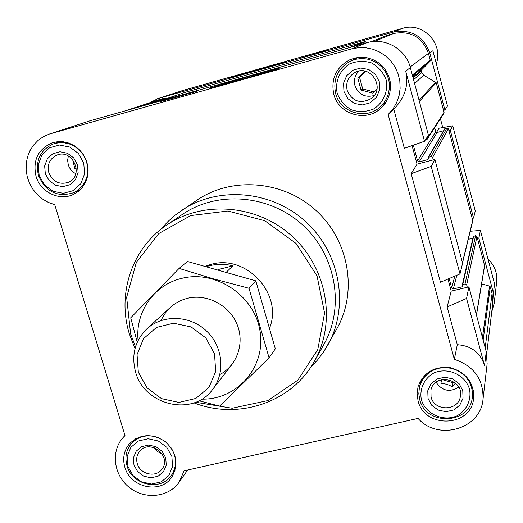 <?xml version="1.0" encoding="UTF-8"?>
<svg xmlns="http://www.w3.org/2000/svg" width="523" height="523" viewBox="0 0 523 523"><rect width="100%" height="100%" fill="white"/><g stroke="black" fill="none" stroke-linecap="round" stroke-linejoin="round"><path stroke-width="0.78" d="M269.744 327.627C283.12 293.789 245.941 253.825 210.854 264.429L205.578 266.122M166.497 98.618L165.111 97.991L158.744 99.788L124.99 110.922M366.996 42.683L364.596 41.696L185.927 92.12M436.3 63.662C443.707 43.625 422.859 21.718 402.658 28.347L393.276 32.119C411.202 28.955 423.382 35.924 429.814 53.026L444.903 109.987L443.53 110.36L436.215 82.758L423.728 75.207L421.747 72.632L421.303 70.951L421.597 69.853L429.965 61.4L430.266 60.295L428.442 53.411C422.309 37.126 410.712 30.484 393.642 33.498L386.817 35.42L371.134 41.794M393.276 32.119L158.358 98.461L149.643 102.77M448.95 130.796L450.323 130.43L473.544 218.098L472.184 218.444L448.407 128.756L447.021 127.958L444.759 128.736L428.291 157.443L428.435 158.744L427.964 159.561L428.435 158.744M476.479 315.166L484.612 265.71L477.486 238.462L478.852 238.128L493.424 293.135L494.562 283.858L480.421 230.421L478.852 238.128M486.691 353.64L492.758 303.36L492.065 293.462L490.319 286.872L489.535 286.094L481.624 283.891M491.725 311.956L494.163 303.412L493.424 293.135M429.814 53.026L432.881 50.731L447.505 106.012L444.903 109.987M436.463 132.476L439.065 128.233L452.755 125.847L475.276 210.972L473.544 218.098M452.755 125.847L450.323 130.43M402.658 28.347L182.782 90.479L157.325 98.782M494.163 303.412L496.687 281.773C497.478 272.934 494.588 265.383 488.018 259.127M442.765 127.586L440.425 118.754M447.95 279.047L451.199 291.141L468.915 286.859L486.246 351.744L487.135 363.831L483.004 399.33C483.644 379.417 474.086 366.087 454.337 359.34L388.151 114.544L393.002 108.934L396.643 102.613L399.049 95.702L400.121 88.446L399.82 81.111L398.153 73.959L395.172 67.245L390.988 61.211L385.752 56.085L379.652 52.045L372.912 49.234L365.773 47.763L358.49 47.678L351.332 48.972L49.293 134.078L43.324 136.706L37.989 140.458L33.479 145.191L29.935 150.742L27.49 156.926L26.215 163.516L26.15 170.295L27.294 177.022L29.615 183.475L33.021 189.437L37.395 194.7L42.598 199.086L48.443 202.453L54.738 204.676L125.01 435.581L123.003 437.646C110.582 451.414 113.7 475.237 129.344 487.456C144.779 499.923 168.635 497.497 179.141 482.18L184.076 470.818L418.047 418.413C438.039 441.34 480.827 429.108 483.004 399.33M412.072 145.616L417.053 164.144L434.894 159.469L462.6 263.206L459.998 273.934L431.214 166.392L411.189 173.695L440.464 282.224L459.998 273.934M393.78 109.137L404.351 148.329L424.486 141.256L405.711 71.095L410.359 67.611C405.828 49.077 385.006 37.172 366.917 42.709L90.381 120.682L49.293 134.078M410.359 67.611L428.415 135.235L424.486 141.256M405.711 71.095C408.888 85.04 404.946 97.69 393.884 109.039L388.249 114.452M434.894 159.469L431.214 166.392M451.199 291.141L447.132 306.955L457.311 344.703C471.485 345.795 480.565 352.777 484.54 365.655L486.246 351.744M457.311 344.703L454.337 359.34M417.053 164.144L411.189 173.695M174.76 97.69L198.975 90.531L184.155 94.5L160.051 101.625L174.76 97.69M251.086 75.789L279.347 68.232C280.406 68.552 207.141 89.394 209.39 88.132L251.086 75.789M160.823 229.375L167.589 221.883L175.14 215.149L197.446 199.832C232.434 176.238 283.767 180.625 316.35 210.782C349.089 240.763 357.706 291.559 337.08 328.372L323.659 351.874L317.566 359.948L310.662 367.309M36.022 176.244C32.629 160.469 37.891 149.382 51.823 142.969L57.412 141.72L63.191 141.759L68.892 143.093L74.246 145.649L78.999 149.31L82.928 153.912L85.844 159.227L87.609 165.007L88.145 170.975L87.426 176.859L85.497 182.377L82.444 187.267L78.411 191.313L73.599 194.321C59.609 201.447 40.467 192.203 36.022 176.244M124.834 467.131C122.408 458.357 123.931 450.584 129.397 443.824C140.105 433.763 152.108 433.057 165.392 441.713C176.866 452.683 178.951 464.568 171.662 477.355C160.528 494.372 130.155 487.645 124.834 467.131M418.04 400.69L417.093 393.669L418.04 386.693C423.669 372.154 434.626 365.858 450.911 367.8C466.621 372.716 474.178 383.026 473.583 398.735C470.962 427.441 424.264 428.847 418.04 400.69M333.766 94.179C330.752 78.855 336.047 67.408 349.658 59.838L355.235 57.948L361.086 57.236L366.956 57.733L372.611 59.426L377.815 62.237L382.346 66.055L386.02 70.716L388.674 76.031L390.204 81.778L390.55 87.707L389.7 93.584L387.693 99.154L384.608 104.195L380.587 108.503C365.57 122.552 338.505 114.197 333.766 94.179M468.915 286.859L466.555 298.443L484.54 365.655M466.555 298.443L447.132 306.955M467.3 287.251L466.673 284.891L465.045 283.943L462.783 284.492L462.044 286.846L453.349 288.951L451.728 288.01L449.179 278.53M433.266 159.894L432.619 157.475L430.972 156.527L428.291 157.443M427.964 159.561L419.211 161.855L417.57 160.907L413.34 145.172M425.271 140.059L427.271 139.164L427.18 137.131M462.306 284.976L473.269 236.559L475.584 235.67L476.956 236.468L477.486 238.462M472.903 238.187L468.255 239.344M462.522 262.912L472.72 220.981L472.184 218.444M443.596 130.763L437.091 132.489L419.211 161.855M434.652 127.717L435.711 131.691L437.091 132.489M427.271 139.164L443.935 113.308L443.53 110.36M308.014 56.013L326.287 50.653L308.014 56.013M262.454 68.186L284.473 62.217C285.395 62.322 228.891 78.391 230.499 77.567L262.454 68.186M470.223 231.251L480.421 230.421M354.725 59.106L356.307 57.726M385.255 103.312L383.359 104.182M337.191 93.231C334.831 81.765 339.682 70.206 349.547 63.937C356.764 60.956 364.113 60.622 371.585 62.937C378.41 66.8 383.241 72.409 386.092 79.758C388.399 91.329 383.418 102.874 373.52 109.039C366.309 111.948 359 112.242 351.593 109.915C344.84 106.071 340.042 100.508 337.191 93.231M343.938 91.375L343.565 83.183L346.756 75.626L352.881 70.213L360.752 68.023L368.787 69.507L375.396 74.364L379.253 81.64L379.593 89.871L376.357 97.422L370.199 102.789L362.347 104.933L354.352 103.436L347.788 98.599L343.938 91.375M335.642 93.506C332.791 79.091 337.753 68.278 350.515 61.073L355.81 59.236L361.373 58.524L366.969 58.975L372.356 60.563L377.318 63.224L381.633 66.852L385.131 71.291L387.654 76.351L389.105 81.817L389.426 87.465L388.596 93.055L386.654 98.35L383.692 103.136L379.835 107.208C365.577 120.349 340.113 112.393 335.642 93.506M39.147 175.382L38.257 164.66L41.945 154.821L49.489 147.806L59.426 145.028L69.775 147.061L78.457 153.514L83.745 163.091L84.582 173.871L80.81 183.704L73.213 190.647L63.296 193.34L53.032 191.281L44.416 184.874L39.147 175.382M45.305 173.682L44.664 165.935L47.338 158.829L52.79 153.769L59.968 151.768L67.434 153.246L73.697 157.9L77.515 164.804L78.123 172.59L75.41 179.69L69.925 184.711L62.767 186.665L55.34 185.181L49.11 180.546L45.305 173.682M38.441 175.427C35.224 160.528 40.199 150.029 53.353 143.936L58.648 142.74L64.133 142.766L69.546 144.021L74.632 146.433L79.143 149.911L82.869 154.272L85.635 159.312L87.308 164.797L87.812 170.459L87.132 176.042L85.288 181.272L82.386 185.913L78.548 189.744L73.972 192.588C57.602 197.766 45.756 192.052 38.441 175.427M127.913 466.438L127.161 456.383L130.894 447.302L138.392 441.007L148.186 438.751L158.332 441.007L166.791 447.335L171.877 456.474L172.577 466.581L168.766 475.649L161.221 481.879L151.448 484.063L141.38 481.781L132.986 475.492L127.913 466.438M133.98 465.058L133.443 457.795L136.15 451.238L141.57 446.694L148.643 445.073L155.959 446.707L162.065 451.271L165.739 457.86L166.249 465.163L163.503 471.713L158.057 476.218L150.997 477.8L143.714 476.152L137.647 471.609L133.98 465.058M170.714 447.211C176.951 456.958 177.153 466.379 171.335 475.472C160.764 491.555 132.038 485.167 126.997 465.751C124.716 457.455 126.148 450.107 131.299 443.707C138.765 435.934 147.944 433.959 158.829 437.79M421.414 399.925C419.217 389.132 424.088 378.508 433.829 373.004C447.74 366.904 465.045 374.658 469.491 389.034C471.641 399.912 466.64 410.522 456.873 415.935C442.955 421.884 425.892 414.151 421.414 399.925M428.049 398.421L427.768 390.759L430.972 383.817L437.038 378.979L444.772 377.207L452.637 378.861L459.07 383.627L462.777 390.55L463.025 398.251L459.769 405.181L453.683 409.986L445.962 411.719L438.137 410.045L431.75 405.299L428.049 398.421M419.688 399.389L418.805 393.727L419.426 387.125L421.708 381.09L424.866 376.534L428.978 372.749L433.868 369.918L439.313 368.179L445.053 367.604L450.819 368.231L456.357 370.029L461.391 372.919L465.699 376.763L469.072 381.385L471.354 386.562L472.439 392.06L472.282 397.617C469.719 424.741 425.572 426.023 419.688 399.389M347.154 90.361C345.598 82.732 348.096 76.835 354.646 72.677C370.317 63.25 386.164 88.237 371.127 98.612C360.301 104.254 352.306 101.508 347.154 90.361M374.187 95.519C364.904 97.821 358.49 94.506 354.934 85.569C353.64 80.091 354.901 75.292 358.713 71.167M364.897 71.135L357.83 78.273L361.033 90.028L372.722 93.127L377.011 88.851M431.05 396.983L430.939 390.008C434.404 372.513 464.13 378.9 460.371 396.395C458.573 411.268 434.286 411.693 431.05 396.983M458.736 387.118C449.695 392.629 442.144 391.001 436.097 382.228M441.719 379.633L440.896 383.313L446.76 384.222L452.33 386.602L455.494 383.124M137.268 463.587C136.019 459.05 136.771 455.01 139.53 451.46C149.578 438.156 172.492 456.324 161.908 469.216C155.906 477.996 140.053 474.354 137.268 463.587M162.254 454.095L157.593 451.611L154.108 447.636M48.816 172.597C47.037 164.418 49.718 158.593 56.863 155.122C72.926 148.29 84.602 175.963 68.395 182.324C59.328 185.005 52.803 181.762 48.816 172.597M75.822 173.708C72.089 171.773 69.566 168.772 68.252 164.706L67.624 160.319L68.336 156.011M72.605 159.456L74.874 168.752L76.332 168.138M365.427 71.252L359.523 77.286L362.694 88.923L361.033 90.028M359.523 77.286L357.83 78.273M362.694 88.923L373.952 91.911M442.04 379.561L453.088 382.731L452.33 386.602M453.088 382.731L453.944 381.934M135.509 346.88L130.626 333.89L126.658 297.286L136.411 262.2L158.744 233.559L190.718 215.561L227.871 211.004L264.821 220.745L296.083 243.476L317.016 275.85L324.574 313.029L317.788 349.534L297.875 380.123L267.881 400.572L232.147 408.228L195.648 402.239M135.026 348.593L129.358 333.877C116.858 293.939 131.966 248.209 166.464 225.223C203.205 199.949 257.846 204.506 292.547 236.638C327.431 268.567 336.485 322.645 314.33 361.347C291.782 402.507 238.207 420.302 193.981 402.86M166.464 225.223L182.194 214.522C217.47 190.254 269.796 194.569 302.987 225.295C336.348 255.832 344.971 307.622 323.698 344.788L314.33 361.347M181.684 210.357C218.196 185.724 271.914 190.372 306.047 221.968C340.355 253.38 349.423 306.53 327.895 344.951M165.216 100.338L193.915 92.146M173.237 98.121L185.94 94.493M319.35 52.764L301.614 57.805M226.596 271.927L232.918 265.815C224.06 263.638 215.391 263.86 206.899 266.469M218.202 269.548L232.918 265.815M138.32 372.141L137.046 354.601L143.518 338.636L156.521 327.411L173.512 323.214L191.117 326.934L205.781 337.851L214.548 353.777L215.659 371.487L208.952 387.425L195.811 398.448L178.879 402.422L161.496 398.624L147.041 387.824L138.32 372.141M135.581 371.984C131.168 355.15 134.914 340.8 146.819 328.928C162.437 314.428 189.398 315.075 206.062 330.582C222.896 345.906 225.766 372.722 212.606 389.485C193.118 416.962 144.217 405.6 135.581 371.984M138.098 340.44C135.045 312.453 153.834 285.048 181.278 278.484C215.476 269.358 254.649 295.482 260.042 331.17C266.142 366.78 237.154 399.938 201.852 399.127M161.11 320.481C166.262 309.119 174.937 301.751 187.136 298.385C206.5 293.416 228.865 304.824 236.847 323.829C245.019 342.768 237.285 365.459 219.843 374.553M198.936 400.755L219.621 406.116L269.077 357.863L249.026 288.284L213.404 278.844L179.095 268.41L130.704 317.814L137.255 342.219M179.095 268.41L187.476 261.48L255.786 280.831L275.32 348.808L269.077 357.863M249.026 288.284L255.786 280.831M182.782 90.479L158.358 98.461M90.381 120.682L50.6 133.679M366.917 42.709L351.332 48.972M492.065 293.462L485.187 347.775M490.319 286.872L483.134 340.1M489.535 286.094L482.448 337.518M484.592 265.266L476.407 314.911M476.956 236.468L466.673 284.891M475.584 235.67L465.045 283.943M473.681 236.148L462.783 284.492M462.358 285.46L462.044 286.846M456.795 275.294L453.349 288.951M454.788 276.144L451.728 288.01M472.714 220.451L462.437 262.605M448.407 128.756L432.619 157.475M447.021 127.958L430.972 156.527M445.106 128.468L428.697 157.129M435.711 131.691L417.57 160.907M444.073 112.406L427.441 138.098M436.215 82.758L419.387 101.423M435.692 82.072L419.08 100.272M423.728 75.207L414.608 83.523M421.747 72.632L413.595 79.738M421.303 70.951L413.118 77.94M421.597 69.853L412.915 77.195M429.965 61.4L412.569 75.887M430.266 60.295L412.346 75.064M428.442 53.411L410.182 66.977M393.642 33.498L374.37 41.454M386.817 35.42L371.167 41.788M365.453 41.801L353.535 46.482M364.596 41.696L349.194 47.704M186.025 92.087L155.135 102.423M166.144 98.272L145.773 105.064M165.111 97.991L132.469 108.81M158.744 99.788L125.572 110.758M124.964 435.43L123.003 437.646M187.626 470.02L179.141 482.18M185.972 92.107L155.109 102.43M379.835 107.208L386.386 101.58M350.515 61.073L358.347 57.419M73.972 192.588L80.392 189.555M53.353 143.936L60.086 141.576M171.335 475.472L175.14 470.203M131.299 443.707L135.522 438.777M472.282 397.617L473.348 390.125M419.662 386.209L421.649 378.953M212.606 389.485L232.179 364.185M146.819 328.928L170.42 307.334"/></g></svg>
